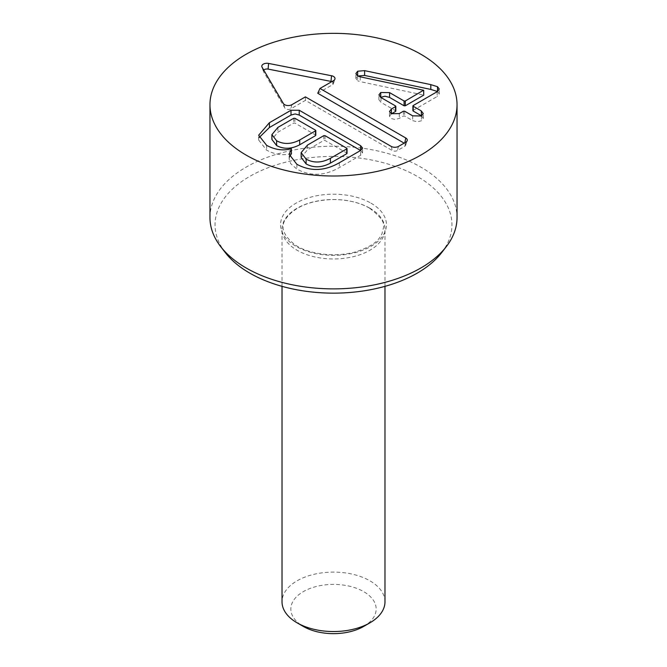 <?xml version="1.0" encoding="UTF-8"?>
<svg xmlns="http://www.w3.org/2000/svg" width="667" height="667" viewBox="0 0 667 667"><rect width="100%" height="100%" fill="white"/><g stroke="black" fill="none" stroke-linecap="round" stroke-linejoin="round"><path stroke-width="0.5" stroke-dasharray="3.33 2.5" d="M360.589 150.492L362.59 152.893L360.63 155.269L339.311 167.575C324.671 175.955 310.522 176.463 296.865 169.093L290.629 163.582L289.144 159.029L289.57 156.628M291.471 153.668L291.262 153.552C283.192 155.77 274.979 154.644 266.633 150.167L258.654 140.028L259.046 137.635M346.732 153.71L346.732 153.01L325.004 140.462L323.787 140.462L307.462 149.892L301.142 157.429M315.491 135.668L315.491 134.967L294.906 123.087L293.697 123.087L277.906 132.199L271.886 139.453M266.633 145.356L266.633 150.167M291.262 148.749L291.262 153.552M277.906 127.397L277.906 132.199M307.462 145.089L307.462 149.892M296.865 164.29L296.865 169.093M437.152 91.713L437.152 96.515L413.198 110.347L413.198 111.047M421.569 115.908L423.287 118.359L421.427 120.785L417.208 121.819L412.656 120.635L404.627 116L403.41 116L399.3 118.376L395.114 119.501L391.204 118.526L389.478 116.25L391.379 113.824M412.656 115.833L412.656 120.635M399.3 113.573L399.3 118.376M395.514 111.439L395.514 110.739L381.007 102.359L378.923 99.708L380.674 97.34M381.007 97.557L381.007 102.359M437.494 91.496L439.278 93.889L437.152 96.515M357.662 76.03L357.662 80.782L355.878 78.347L357.704 76.005M360.23 76.83L360.23 81.632L357.662 80.782M423.52 90.237L423.52 95.039L360.23 81.632M263.773 70.102A3.568 2.059 0 0 0 263.44 71.444A3.568 2.059 0 0 0 263.565 71.711L284.884 108.037A3.568 2.059 0 0 0 290.787 108.838L305.419 100.383L392.329 150.567A3.568 2.059 0 0 0 397.382 150.567L404.661 146.356A3.568 2.059 0 0 0 405.644 145.289A3.568 2.059 0 0 0 404.661 143.447L404.144 143.147M305.419 96.873L305.419 100.383M317.75 93.263L332.383 84.817A3.568 2.059 0 0 0 333.367 83.75A3.568 2.059 0 0 0 331.807 81.632M363.657 626.438A42.655 24.621 0 0 0 363.657 591.612A42.655 24.621 0 0 0 303.343 591.612A42.655 24.621 0 0 0 303.343 626.438M384.976 601.817A51.476 29.715 0 0 0 333.5 572.103A51.476 29.715 0 0 0 282.024 601.817M369.902 208.229A51.476 29.715 0 0 0 313.798 201.784A51.476 29.715 0 0 0 282.024 229.24A51.476 29.715 0 0 0 313.798 256.695A51.476 29.715 0 0 0 369.902 250.258A51.476 29.715 0 0 0 384.976 229.24A51.476 29.715 0 0 0 369.902 208.229M441.629 252.676A118.443 68.384 0 0 0 333.5 156.378A118.443 68.384 0 0 0 225.371 252.676M209.963 217.55A123.537 71.327 180 0 1 333.5 146.231A123.537 71.327 180 0 1 457.037 217.55M315.491 130.165L315.491 134.967M294.906 118.284L294.906 123.087M346.732 148.199L346.732 153.01M325.004 135.659L325.004 140.462M323.787 135.659L323.787 140.462M360.63 155.269L360.63 150.517M293.697 118.284L293.697 123.087M339.311 162.773L339.311 167.575M413.198 105.544L413.198 110.347M421.427 115.983L421.427 120.785M404.627 111.197L404.627 116M403.41 111.197L403.41 116M395.514 105.936L395.514 110.739M291.904 104.677L290.787 108.838M391.221 146.406L392.329 150.567M398.499 146.406L397.382 150.567M405.778 142.204L404.661 146.356M404.802 142.763L404.661 143.447M333.5 80.657L332.383 84.817M262.064 67.2L263.565 71.711M283.383 103.527L284.884 108.037M370.935 203.143A52.943 30.565 180 0 1 347.207 254.285A52.943 30.565 180 0 1 282.358 216.85A52.943 30.565 180 0 1 370.935 203.143M258.654 140.028L258.654 135.226M289.144 159.029L289.144 154.227M362.59 152.893L362.59 148.082M423.287 118.359L423.287 113.557M389.478 116.3L389.478 111.497M439.278 93.839L439.278 89.036M355.878 78.389L355.878 73.587M378.923 99.708L378.923 94.906M405.644 145.289L407.187 140.662M333.367 83.75L334.917 79.123M263.44 71.444L261.889 66.808M384.976 286.343L384.976 229.24M282.024 286.343L282.024 229.24M369.468 208.096C359.421 202.409 347.073 199.558 332.399 199.541C310.622 200.358 295.273 206.537 286.351 218.092C280.198 225.963 282.608 234.492 293.597 243.663C303.71 252.259 330.957 258.729 355.886 251.809C376.88 244.772 379.348 238.394 382.133 233.483C382.716 226.455 389.628 223.662 369.468 208.096"/><path stroke-width="1" d="M259.046 137.635L269.401 127.53L290.995 115.058L295.147 113.949L299.225 115.058L360.589 150.492M289.57 156.628L291.471 153.668L291.262 148.749C283.192 150.967 274.979 149.842 266.633 145.356L258.654 135.226L269.401 122.728L269.401 127.53M301.142 152.626L306.111 159.113C313.582 163.215 321.677 162.956 330.398 158.329L346.732 148.908L346.732 148.199L325.004 135.659L323.787 135.659L307.462 145.089L301.142 152.626L301.142 157.429L306.111 163.915C313.582 168.017 321.677 167.759 330.398 163.132L346.732 153.71L346.732 153.01M271.886 134.651L276.622 140.762C283.733 144.581 291.421 144.322 299.7 139.987L315.491 130.865L315.491 130.165L294.906 118.284L293.697 118.284L277.906 127.397L271.886 134.651L271.886 139.453L276.622 145.564C283.733 149.383 291.421 149.125 299.7 144.789L315.491 135.668L315.491 134.967M276.622 140.762L276.622 145.564M299.7 139.987L299.7 144.789M315.491 135.668L315.491 130.165M330.398 158.329L330.398 163.132M346.732 153.71L346.732 148.199M269.401 122.728L290.995 110.255L299.225 110.255L360.63 145.706L362.59 148.082L360.63 150.467L339.311 162.773C324.671 171.152 310.522 171.652 296.865 164.29L289.144 154.227L291.471 148.866M306.111 159.113L306.111 163.915M421.227 110.88L423.287 113.557L421.427 115.983L412.656 115.833L404.627 111.197L403.41 111.197L399.3 113.573L391.204 113.724L389.478 111.497L391.404 109.013L395.514 106.637L395.514 105.936L381.007 97.557L378.923 94.906L380.74 92.496L389.578 92.613L404.085 100.984L405.303 100.984L423.52 90.237L360.23 76.83L357.662 75.971L355.878 73.587L357.662 71.219L364.616 70.635L430.807 84.626L437.494 86.685L439.278 89.036L437.152 91.713L413.198 105.544L413.198 106.245L421.227 110.88L421.569 115.908M413.198 110.347L413.198 111.047L421.227 115.683M413.198 105.544L413.198 111.047M391.404 109.013L391.404 113.815L395.514 111.439L395.514 110.739M395.514 111.439L395.514 105.936M437.494 86.685L437.494 91.496L430.807 89.428L364.616 75.438L357.662 76.03M423.72 90.353L423.72 95.156L405.303 105.786L404.085 105.786L389.578 97.415L389.578 92.613M380.674 97.34L384.992 96.206L389.578 97.415M246.148 155.111A123.537 71.327 180 0 1 209.963 104.677A123.537 71.327 180 0 1 333.5 33.35A123.537 71.327 180 0 1 457.037 104.677A123.537 71.327 180 0 1 380.774 170.569A123.537 71.327 180 0 1 246.148 155.111M305.419 96.873L291.904 104.677A5.144 2.968 180 0 1 283.383 103.527L262.064 67.2A5.144 2.968 180 0 1 261.889 66.808A5.144 2.968 180 0 1 268.593 63.432L331.516 75.746A5.144 2.968 180 0 1 334.917 79.123A5.144 2.968 180 0 1 333.5 80.657L319.977 88.461L405.778 137.994A5.144 2.968 180 0 1 407.187 140.662A5.144 2.968 180 0 1 405.778 142.204L398.499 146.406A5.144 2.968 180 0 1 391.221 146.406L305.419 96.873M404.144 143.147L317.75 93.263L319.977 88.461M331.807 81.632A3.568 2.059 0 0 0 331.007 81.407L268.092 69.101A3.568 2.059 0 0 0 263.773 70.102M282.024 286.343L282.024 601.817A51.476 29.715 0 0 0 297.098 622.836L303.343 626.438A42.655 24.621 0 0 0 363.657 626.438L369.902 622.836A51.476 29.715 0 0 0 384.976 601.817L384.976 286.343M297.098 622.836A51.476 29.715 0 0 0 369.902 622.836L363.657 626.438M220.727 246.673L225.371 252.676A118.443 68.384 0 0 0 249.75 273.111A118.443 68.384 0 0 0 441.629 252.676L446.273 246.673A123.537 71.327 180 0 1 246.148 267.984A123.537 71.327 180 0 1 220.727 246.673A123.537 71.327 180 0 1 209.963 217.55L209.963 104.677M457.037 104.677L457.037 217.55A123.537 71.327 180 0 1 446.273 246.673M290.995 110.255L290.995 115.058M299.225 110.255L299.225 115.058M360.63 145.706L360.63 150.467M430.807 84.626L430.807 89.428M364.616 70.635L364.616 75.438M357.662 71.219L357.662 75.971M405.303 100.984L405.303 105.786M404.085 100.984L404.085 105.786M380.74 92.496L380.74 97.299M405.778 137.994L404.802 142.763M331.516 75.746L331.007 81.407M268.593 63.432L268.092 69.101M315.791 130.515L315.791 135.318M347.032 148.558L347.032 153.36M412.898 110.697L412.898 105.895M395.823 111.089L395.823 106.286"/></g></svg>
